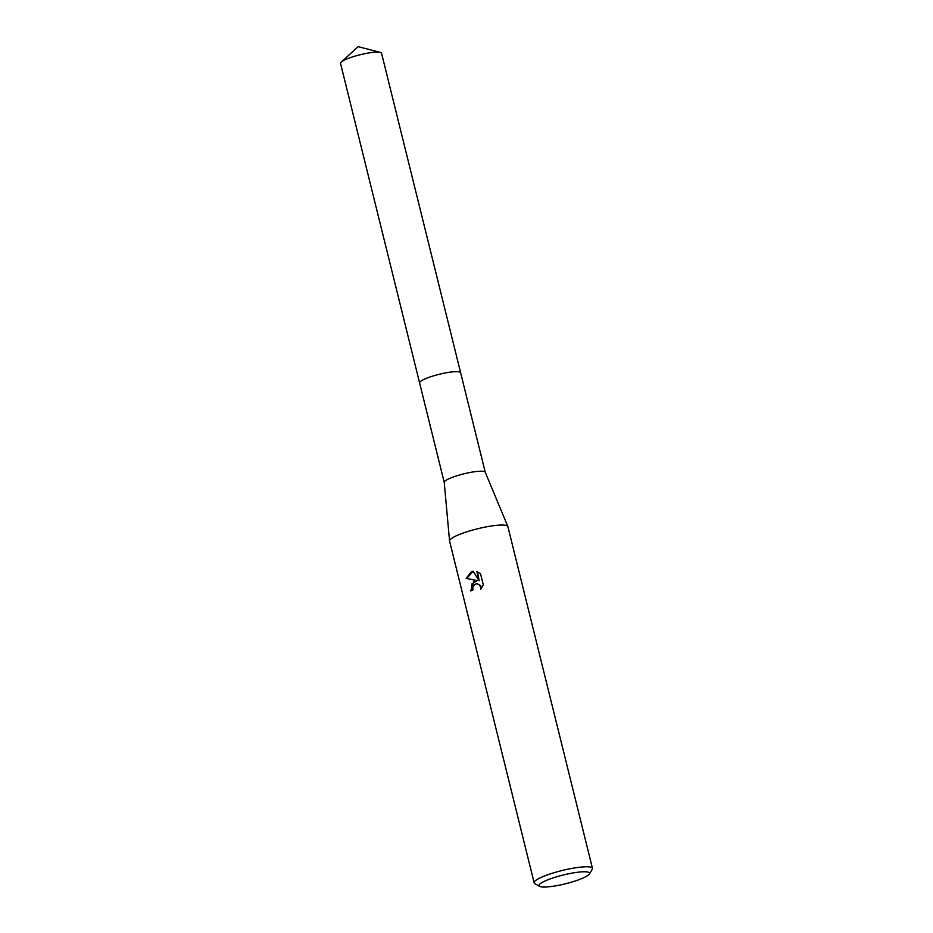 <?xml version="1.0" encoding="UTF-8"?>
<svg xmlns="http://www.w3.org/2000/svg" width="933" height="933" viewBox="0 0 933 933"><rect width="100%" height="100%" fill="white"/><g stroke="black" fill="none" stroke-linecap="round" stroke-linejoin="round"><path stroke-width="1.4" d="M419.64 383.031A21.132 3.674 -13.9 0 1 419.605 382.927A21.132 3.674 -13.9 0 1 428.387 377.562A21.132 3.674 -13.9 0 1 449.228 372.29A21.132 3.674 -13.9 0 1 460.634 372.78L485.253 472.273M419.628 382.996A21.132 3.674 -13.9 0 1 428.387 377.562A21.132 3.674 -13.9 0 1 449.438 372.244A21.132 3.674 -13.9 0 1 460.645 372.85A21.132 3.674 -13.9 0 0 460.645 372.768A21.132 3.674 -13.9 0 0 456.972 371.649A21.132 3.674 -13.9 0 0 433.553 375.836A21.132 3.674 -13.9 0 0 419.605 382.927L444.236 482.419M444.248 482.466A21.132 3.674 -13.9 0 1 444.236 482.373A21.132 3.674 -13.9 0 1 453.03 477.101A21.132 3.674 -13.9 0 1 473.626 471.865A21.132 3.674 -13.9 0 1 485.242 472.226A21.132 3.674 -13.9 0 1 485.265 472.32M539.566 886.35L534.819 883.586A30.043 5.213 -13.9 0 1 534.143 882.805L449.578 541.082A30.043 5.213 -13.9 0 1 449.554 540.942A30.043 5.213 -13.9 0 1 462.057 533.454A30.043 5.213 -13.9 0 1 491.341 526.002A30.043 5.213 -13.9 0 1 507.855 526.515A30.043 5.213 -13.9 0 1 507.89 526.655L592.467 868.378A30.043 5.213 -13.9 0 1 592.222 869.381L589.318 874.034A26.031 4.525 -13.9 0 1 578.705 879.772A26.031 4.525 -13.9 0 1 539.566 886.35A26.031 4.525 -13.9 0 1 549.794 879.061A26.031 4.525 -13.9 0 1 577.434 872.285A26.031 4.525 -13.9 0 1 589.318 874.034M473.894 581.317L477.195 580.641L466.162 578.39L471.48 571.556L473.113 571.183L479.142 580.769L476.88 571.591L480.518 573.678L483.317 585.003L480.787 589.329L480.74 587.137L478.676 584.303L476.763 583.743L474.652 584.361L472.763 587.743L472.903 589.971A30.043 5.213 166.1 0 0 470.699 590.904L473.894 581.317M534.143 882.805A30.043 5.213 -13.9 0 1 546.621 875.177A30.043 5.213 -13.9 0 1 576.256 867.678A30.043 5.213 -13.9 0 1 592.467 868.378M473.159 571.276L466.745 578.402L477.195 580.641M477.136 580.641L471.981 583.836L471.223 590.682M477.055 583.755L480.542 585.492L481.44 588.525M477.498 571.812L479.142 580.769M466.745 578.402L466.162 578.39M419.605 382.927L340.533 63.386A21.132 3.674 -13.9 0 1 341.245 62.056A21.132 3.674 -13.9 0 1 357.561 55.42A21.132 3.674 -13.9 0 1 377.888 52.12A21.132 3.674 -13.9 0 1 380.302 52.388A21.132 3.674 -13.9 0 1 381.55 53.239L460.645 372.768M485.242 472.226L507.855 526.515M444.236 482.373L449.554 540.942M380.302 52.388L358.155 46.65L341.245 62.056"/></g></svg>
